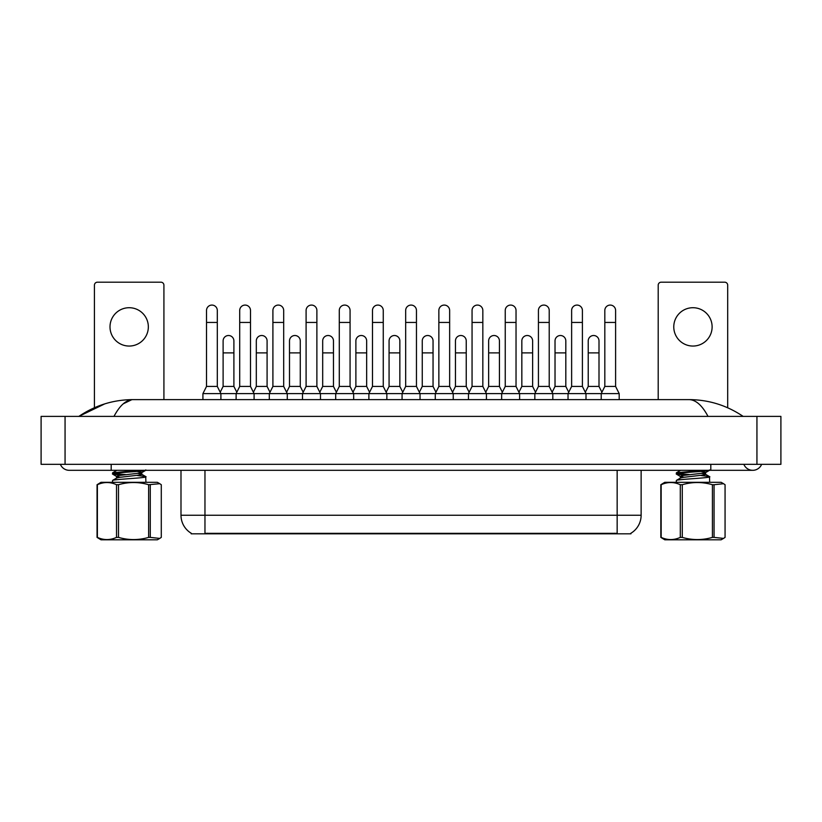 <?xml version="1.0" encoding="UTF-8"?>
<svg xmlns="http://www.w3.org/2000/svg" width="822" height="822" viewBox="0 0 822 822"><rect width="100%" height="100%" fill="white"/><g stroke="black" fill="none" stroke-linecap="round" stroke-linejoin="round"><path stroke-width="1.23" d="M630.936 533.231L630.936 533.817L191.177 533.817L191.177 533.231M191.362 533.334A20.971 20.971 0 0 1 180.994 515.25L204.966 515.25L204.966 533.334L617.158 533.334L617.158 515.25L641.129 515.25L641.129 470.318M180.994 515.25L180.994 470.318M630.762 533.334A20.971 20.971 0 0 0 641.129 515.25M236.12 399.615L236.12 393.625L254.09 393.625L250.494 386.432L239.705 386.432L236.12 393.625L220.902 393.625L217.306 386.432L206.517 386.432L202.921 393.625L220.902 393.625L220.902 399.615M202.921 393.625L202.921 399.615M217.306 386.432L217.306 310.469A5.394 5.394 0 0 0 211.912 305.075A5.394 5.394 0 0 1 212.251 305.085M206.517 386.432L206.517 322.45L217.306 322.45M206.517 322.45L206.517 310.469A5.394 5.394 0 0 1 211.912 305.075M220.204 392.248L223.111 386.432L233.9 386.432L236.808 392.248M233.9 386.432L233.9 340.904A5.394 5.394 0 0 0 228.845 335.52A5.394 5.394 0 0 1 233.9 340.904M223.111 386.432L223.111 352.885L233.9 352.885M223.111 352.885L223.111 340.904A5.394 5.394 0 0 1 228.845 335.52M269.308 399.615L269.308 393.625L287.279 393.625L283.682 386.432L272.904 386.432L269.308 393.625L254.09 393.625L254.09 399.615M250.494 386.432L250.494 310.469A5.394 5.394 0 0 0 245.1 305.075A5.394 5.394 0 0 1 245.439 305.085M239.705 386.432L239.705 322.45L250.494 322.45M239.705 322.45L239.705 310.469A5.394 5.394 0 0 1 245.1 305.075M302.496 399.615L302.496 393.625L320.477 393.625L316.881 386.432L306.092 386.432L302.496 393.625L287.279 393.625L287.279 399.615M283.682 386.432L283.682 310.469A5.394 5.394 0 0 0 278.298 305.075A5.394 5.394 0 0 1 278.627 305.085M272.904 386.432L272.904 322.45L283.682 322.45M272.904 322.45L272.904 310.469A5.394 5.394 0 0 1 278.298 305.075M335.695 399.615L335.695 393.625L353.666 393.625L350.069 386.432L339.281 386.432L335.695 393.625L320.477 393.625L320.477 399.615M316.881 386.432L316.881 310.469A5.394 5.394 0 0 0 311.487 305.075A5.394 5.394 0 0 1 311.826 305.085M306.092 386.432L306.092 322.45L316.881 322.45M306.092 322.45L306.092 310.469A5.394 5.394 0 0 1 311.487 305.075M368.883 399.615L368.883 393.625L386.854 393.625L383.258 386.432L372.479 386.432L368.883 393.625L353.666 393.625L353.666 399.615M350.069 386.432L350.069 310.469A5.394 5.394 0 0 0 344.675 305.075A5.394 5.394 0 0 1 345.014 305.085M339.281 386.432L339.281 322.45L350.069 322.45M339.281 322.45L339.281 310.469A5.394 5.394 0 0 1 344.675 305.075M253.402 392.248L256.31 386.432L267.088 386.432L269.996 392.248M267.088 386.432L267.088 340.904A5.394 5.394 0 0 0 262.033 335.52A5.394 5.394 0 0 1 267.088 340.904M256.31 386.432L256.31 352.885L267.088 352.885M256.31 352.885L256.31 340.904A5.394 5.394 0 0 1 262.033 335.52M286.59 392.248L289.498 386.432L300.277 386.432L303.184 392.248M300.277 386.432L300.277 340.904A5.394 5.394 0 0 0 295.232 335.52A5.394 5.394 0 0 1 300.277 340.904M289.498 386.432L289.498 352.885L300.277 352.885M289.498 352.885L289.498 340.904A5.394 5.394 0 0 1 295.232 335.52M319.779 392.248L322.686 386.432L333.475 386.432L336.383 392.248M333.475 386.432L333.475 340.904A5.394 5.394 0 0 0 328.42 335.52A5.394 5.394 0 0 1 333.475 340.904M322.686 386.432L322.686 352.885L333.475 352.885M322.686 352.885L322.686 340.904A5.394 5.394 0 0 1 328.42 335.52M150.282 484.713L150.282 537.393L159.766 538.41L157.331 539.807L101.014 539.807L97.058 537.393L97.058 484.713L101.014 482.298L157.331 482.298L159.766 483.696L148.638 484.713C138.62 481.815 128.571 481.815 118.502 484.713L116.529 484.713C110.169 481.815 103.788 481.815 97.386 484.713L97.058 484.713M159.766 538.41L161.287 537.393L161.287 484.713L159.766 483.706M150.282 537.393L148.638 537.393L148.638 484.713M118.502 484.713L118.502 537.393C128.571 540.29 138.62 540.29 148.638 537.393M118.502 537.393L116.529 537.393L116.529 484.713M97.386 484.713L97.386 537.393C103.736 540.29 110.117 540.29 116.529 537.393M112.429 482.298L112.635 480.397C114.926 479.123 150.077 477.859 145.71 476.585L137.099 475.476M145.915 482.298L145.71 476.585M121.224 475.239L112.563 474.089L112.635 472.784L138.99 470.318M112.429 473.934L112.635 473.739C114.926 472.465 150.077 471.201 145.71 469.927M126.311 474.664L113.683 473.441M120.3 477.253L116.724 476.513L112.563 474.089M116.549 478.209L116.549 476.308L119.344 475.476L140.942 472.948L141.795 472.506L137.12 471.427M112.573 480.428L116.734 477.993L119.344 477.387L140.942 474.849L141.795 474.407L141.795 472.506M145.771 476.616L141.61 474.191L138.045 473.451M112.573 472.814L116.878 470.318M129.167 307.716A19.173 19.173 0 0 0 110.004 326.879A19.173 19.173 0 0 0 129.167 346.052A19.173 19.173 0 0 0 148.34 326.879A19.173 19.173 0 0 0 129.167 307.716M163.917 399.615L163.917 285.183A3 3 0 0 0 160.927 282.193L97.417 282.193A3 3 0 0 0 94.427 285.183L94.427 407.722M692.946 307.716A19.173 19.173 0 0 0 673.773 326.879A19.173 19.173 0 0 0 692.946 346.052A19.173 19.173 0 0 0 712.119 326.879A19.173 19.173 0 0 0 692.946 307.716M727.696 407.774L727.696 285.183A3 3 0 0 0 724.706 282.193L661.196 282.193A3 3 0 0 0 658.196 285.183L658.196 399.615M723.535 538.41L725.066 537.393L725.066 484.713L723.535 483.706L714.061 484.713L714.061 537.393L723.535 538.41L721.11 539.807L664.793 539.807L660.837 537.393L660.837 484.713L664.793 482.298L721.11 482.298L723.545 483.696M714.061 537.393L712.417 537.393L712.417 484.713C702.389 481.815 692.35 481.815 682.281 484.713L680.297 484.713C673.948 481.815 667.567 481.815 661.165 484.713L660.837 484.713M682.281 484.713L682.281 537.393C692.35 540.29 702.389 540.29 712.417 537.393M682.281 537.393L680.297 537.393L680.297 484.713M661.165 484.713L661.165 537.393C667.515 540.29 673.896 540.29 680.297 537.393M714.061 484.713L712.417 484.713M676.208 482.298L676.414 480.397C678.705 479.123 713.845 477.859 709.489 476.585L700.878 475.476M709.684 482.298L709.489 476.585M685.003 475.239L676.342 474.089L676.414 472.784L702.769 470.318M676.208 473.934L676.414 473.739C678.705 472.465 713.845 471.201 709.489 469.927M690.09 474.664L677.462 473.441M684.079 477.253L680.328 476.308L683.123 475.476L704.721 472.948L705.574 472.506L700.899 471.427M676.352 480.428L680.513 477.993L683.123 477.387L704.721 474.849L705.574 474.407L705.574 472.506M709.55 476.616L705.379 474.191L701.824 473.451M676.352 472.814L680.657 470.318M60.376 464.327A9.587 9.587 0 0 0 69.264 470.318A9.587 9.587 0 0 1 60.376 464.327A9.587 9.587 0 0 0 69.264 470.318L752.736 470.318A9.587 9.587 0 0 1 743.859 464.327A9.587 9.587 0 0 0 761.624 464.327A9.587 9.587 0 0 1 752.736 470.318A9.587 9.587 0 0 0 761.624 464.327A9.587 9.587 0 0 1 752.736 470.318M708.019 416.394C702.122 405.328 695.772 399.739 688.98 399.615L133.02 399.615C126.228 399.728 119.878 405.328 113.981 416.394M65.061 416.394L780.9 416.394L780.9 464.327L41.1 464.327L41.1 416.394L65.061 416.394L65.061 464.327M742.811 416.394L740.684 416.364M85.899 416.394L79.261 416.394M123.238 403.828L131.808 399.677M688.98 399.615C708.615 399.708 726.669 405.297 743.16 416.394M104.784 403.869L78.84 416.394C95.331 405.297 113.385 399.708 133.02 399.615M402.071 399.615L402.071 393.625L420.042 393.625L416.456 386.432L405.667 386.432L402.071 393.625L386.854 393.625L386.854 399.615M383.258 386.432L383.258 310.469A5.394 5.394 0 0 0 377.873 305.075A5.394 5.394 0 0 1 378.202 305.085M372.479 386.432L372.479 322.45L383.258 322.45M372.479 322.45L372.479 310.469A5.394 5.394 0 0 1 377.873 305.075M435.27 399.615L435.27 393.625L453.241 393.625L449.644 386.432L438.856 386.432L435.27 393.625L420.042 393.625L420.042 399.615M416.456 386.432L416.456 310.469A5.394 5.394 0 0 0 411.062 305.075A5.394 5.394 0 0 1 411.401 305.085M405.667 386.432L405.667 322.45L416.456 322.45M405.667 322.45L405.667 310.469A5.394 5.394 0 0 1 411.062 305.075M468.458 399.615L468.458 393.625L486.429 393.625L482.833 386.432L472.054 386.432L468.458 393.625L453.241 393.625L453.241 399.615M449.644 386.432L449.644 310.469A5.394 5.394 0 0 0 444.25 305.075A5.394 5.394 0 0 1 444.589 305.085M438.856 386.432L438.856 322.45L449.644 322.45M438.856 322.45L438.856 310.469A5.394 5.394 0 0 1 444.25 305.075M501.646 399.615L501.646 393.625L519.617 393.625L516.031 386.432L505.242 386.432L501.646 393.625L486.429 393.625L486.429 399.615M482.833 386.432L482.833 310.469A5.394 5.394 0 0 0 477.438 305.075A5.394 5.394 0 0 1 477.777 305.085M472.054 386.432L472.054 322.45L482.833 322.45M472.054 322.45L472.054 310.469A5.394 5.394 0 0 1 477.438 305.075M534.834 399.615L534.834 393.625L552.816 393.625L549.219 386.432L538.431 386.432L534.834 393.625L519.617 393.625L519.617 399.615M516.031 386.432L516.031 310.469A5.394 5.394 0 0 0 510.637 305.075A5.394 5.394 0 0 1 510.976 305.085M505.242 386.432L505.242 322.45L516.031 322.45M505.242 322.45L505.242 310.469A5.394 5.394 0 0 1 510.637 305.075M568.033 399.615L568.033 393.625L586.004 393.625L582.408 386.432L571.629 386.432L568.033 393.625L552.816 393.625L552.816 399.615M549.219 386.432L549.219 310.469A5.394 5.394 0 0 0 543.825 305.075A5.394 5.394 0 0 1 544.164 305.085M538.431 386.432L538.431 322.45L549.219 322.45M538.431 322.45L538.431 310.469A5.394 5.394 0 0 1 543.825 305.075M601.221 399.615L601.221 393.625L619.192 393.625L615.606 386.432L604.817 386.432L601.221 393.625L586.004 393.625L586.004 399.615M582.408 386.432L582.408 310.469A5.394 5.394 0 0 0 577.013 305.075A5.394 5.394 0 0 1 577.352 305.085M571.629 386.432L571.629 322.45L582.408 322.45M571.629 322.45L571.629 310.469A5.394 5.394 0 0 1 577.013 305.075M619.192 393.625L619.192 399.615M615.606 386.432L615.606 310.469A5.394 5.394 0 0 0 610.212 305.075A5.394 5.394 0 0 1 610.551 305.085M604.817 386.432L604.817 322.45L615.606 322.45M604.817 322.45L604.817 310.469A5.394 5.394 0 0 1 610.212 305.075M352.977 392.248L355.885 386.432L366.663 386.432L369.571 392.248M366.663 386.432L366.663 340.904A5.394 5.394 0 0 0 361.608 335.52A5.394 5.394 0 0 1 366.663 340.904M355.885 386.432L355.885 352.885L366.663 352.885M355.885 352.885L355.885 340.904A5.394 5.394 0 0 1 361.608 335.52M386.165 392.248L389.073 386.432L399.852 386.432L402.759 392.248M399.852 386.432L399.852 340.904A5.394 5.394 0 0 0 394.807 335.52A5.394 5.394 0 0 1 399.852 340.904M389.073 386.432L389.073 352.885L399.852 352.885M389.073 352.885L389.073 340.904A5.394 5.394 0 0 1 394.807 335.52M419.354 392.248L422.261 386.432L433.05 386.432L435.958 392.248M433.05 386.432L433.05 340.904A5.394 5.394 0 0 0 427.995 335.52A5.394 5.394 0 0 1 433.05 340.904M422.261 386.432L422.261 352.885L433.05 352.885M422.261 352.885L422.261 340.904A5.394 5.394 0 0 1 427.995 335.52M452.552 392.248L455.46 386.432L466.238 386.432L469.146 392.248M466.238 386.432L466.238 340.904A5.394 5.394 0 0 0 461.183 335.52A5.394 5.394 0 0 1 466.238 340.904M455.46 386.432L455.46 352.885L466.238 352.885M455.46 352.885L455.46 340.904A5.394 5.394 0 0 1 461.183 335.52M485.74 392.248L488.648 386.432L499.427 386.432L502.334 392.248M499.427 386.432L499.427 340.904A5.394 5.394 0 0 0 494.382 335.52A5.394 5.394 0 0 1 499.427 340.904M488.648 386.432L488.648 352.885L499.427 352.885M488.648 352.885L488.648 340.904A5.394 5.394 0 0 1 494.382 335.52M518.929 392.248L521.836 386.432L532.625 386.432L535.533 392.248M532.625 386.432L532.625 340.904A5.394 5.394 0 0 0 527.57 335.52A5.394 5.394 0 0 1 532.625 340.904M521.836 386.432L521.836 352.885L532.625 352.885M521.836 352.885L521.836 340.904A5.394 5.394 0 0 1 527.57 335.52M552.127 392.248L555.025 386.432L565.813 386.432L568.721 392.248M565.813 386.432L565.813 340.904A5.394 5.394 0 0 0 560.758 335.52A5.394 5.394 0 0 1 565.813 340.904M555.025 386.432L555.025 352.885L565.813 352.885M555.025 352.885L555.025 340.904A5.394 5.394 0 0 1 560.758 335.52M585.315 392.248L588.223 386.432L599.002 386.432L601.909 392.248M599.002 386.432L599.002 340.904A5.394 5.394 0 0 0 593.957 335.52A5.394 5.394 0 0 1 599.002 340.904M588.223 386.432L588.223 352.885L599.002 352.885M588.223 352.885L588.223 340.904A5.394 5.394 0 0 1 593.957 335.52M614.764 533.817L614.764 533.231M207.36 533.817L207.36 533.231M204.966 470.318L204.966 515.25L617.158 515.25L617.158 470.318M710.804 464.327L710.804 470.318M111.196 464.327L111.196 470.318M756.939 416.394L756.939 464.327M145.782 470.287L141.62 472.701M680.328 476.308L680.328 478.209M709.561 470.287L705.399 472.701M676.342 474.089L680.493 476.513"/></g></svg>
